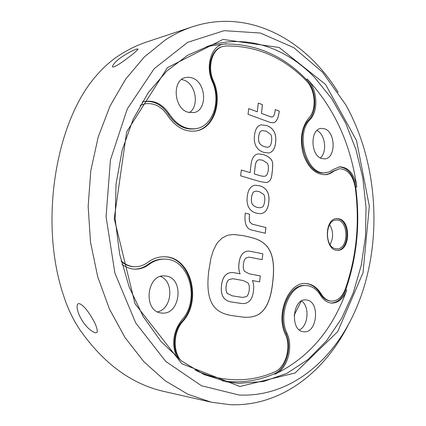 <?xml version="1.0" encoding="UTF-8"?>
<svg xmlns="http://www.w3.org/2000/svg" width="426" height="426" viewBox="0 0 426 426"><rect width="100%" height="100%" fill="white"/><g stroke="black" fill="none" stroke-linecap="round" stroke-linejoin="round"><path stroke-width="0.64" d="M356.786 187.009C354.267 173.883 348.505 167.146 339.501 166.806L333.398 169.457L329.218 171.912L324.713 172.818C306.188 176.332 293.525 134.707 309.036 119.717C317.727 110.882 316.236 89.023 306.262 79.364L307.348 79.129C334.277 108.028 350.752 143.988 356.786 187.009L355.694 187.089C353.292 174.362 347.728 167.62 338.99 166.87M307.348 79.129C317.322 88.805 318.818 110.696 310.123 119.541L309.036 119.717M325.805 172.716C307.279 176.236 294.611 134.547 310.123 119.541M321.609 158.515L324.793 158.887C335.938 158.328 335.858 132.358 324.724 128.828L321.034 128.396C309.968 129.216 310.458 155.511 321.609 158.515M346.743 290.042C332.52 329.884 308.642 357.909 275.105 374.119L274.003 373.932C286.224 369.102 292.534 346.993 285.942 333.324C276.437 314.015 289.201 283.54 305.192 285.516L306.289 285.569C312.056 285.995 316.795 289.227 320.522 295.271C323.526 300.106 327.216 302.716 331.588 303.094C338.308 303.051 343.356 298.701 346.743 290.042L345.64 289.984C357.063 257.086 360.412 222.787 355.694 187.089M285.942 333.324L287.039 333.452C277.534 314.111 290.298 283.594 306.289 285.569M287.039 333.452C293.636 347.137 287.326 369.278 275.105 374.119M303.445 331.732L303.642 331.753C317.258 333.846 320.341 301.576 306.773 300.021L305.996 299.931C292.497 298.141 289.792 330.778 303.445 331.732M176.481 356.876C171.492 343.601 173.265 331.322 181.79 320.043C200.651 299.931 189.288 258.406 164.505 259.13C159.005 259.088 153.807 260.888 148.914 264.53C144.67 267.714 140.016 269.259 134.951 269.157C130.297 268.987 125.979 267.379 122.006 264.328M161.326 312.982L161.71 313.025C180.257 315.613 184.628 278.311 166.199 276.059L164.681 275.899C146.406 274.051 142.886 311.571 161.326 312.982M137.971 48.947L136.245 49.187L132.486 50.731C121.261 56.45 114.567 61.663 112.405 66.376C112.118 69.06 121.703 62.686 126.841 58.628C133.168 53.953 136.9 50.774 138.029 49.091L137.971 48.947M349.442 322.541C325.73 371.179 281.623 406.708 230.242 404.7L211.312 402.213L187.882 394.252L165.15 380.748L143.929 361.77L125.079 337.658L109.429 309.026L97.714 276.788L90.504 242.101L88.161 206.296L90.781 170.794L98.198 136.98L110.009 106.106L125.601 79.209L144.238 57.047L165.118 40.103C173.888 34.384 182.887 29.974 192.11 26.886C249.444 7.759 306.331 40.257 338.122 92.304M147.13 41.839L146.443 42.067C137.422 45.092 128.636 49.325 120.089 54.773C111.292 60.423 103.609 67.132 97.032 74.891C55.657 120.382 38.67 222.628 63.692 295.884C67.516 307.934 72.862 319.159 79.726 329.564C103.614 363.682 131.81 384.337 164.319 391.531L210.274 401.979M95.296 332.823L96.691 332.599L97.325 331.497C97.027 327.051 94.471 321.289 89.662 314.202C85.839 307.87 78.107 300.016 77.191 305.437C76.036 313.025 86.073 329.713 95.296 332.823M301.166 301.219L294.105 315.368M316.939 130.484C325.278 134.19 327.461 152.236 320.288 157.929M301.592 300.969C309.819 306.395 308.365 325.949 299.372 329.932M181.582 79.481L183.995 80.125C195.944 84.013 199.56 106.282 189.341 112.608M160.533 276.453C174.399 281.368 172.173 308.946 157.572 311.843M206.669 46.503L222.452 44.261C210.854 47.137 205.423 66.52 212.308 81.547C221.222 100.962 212.979 126.101 196.248 128.615C185.858 130.021 176.881 125.164 169.314 114.035L168.27 114.253C161.683 104.445 153.424 100.254 143.493 101.686M142.135 102.107L143.935 101.58C154.074 99.817 162.535 103.971 169.314 114.035M187.829 112.187L193.75 112.629C207.632 110.584 206.488 82.617 192.339 77.995L188.888 77.218L185.48 77.537C171.843 80.115 173.765 108.284 187.829 112.187M238.943 394.993C290.452 397.596 334.378 359.714 356.061 308.77C383.299 245.887 379.124 164.228 345.619 104.572L322.599 72.271L293.775 47.643L260.35 33.031L224.124 30.672L187.648 42.334L154.159 68.724L127.283 108.907L110.446 159.888L106.063 216.685L114.892 273.109L135.745 323.004L165.826 361.504L201.471 385.748L238.943 394.993M239.923 386.504L181.806 363.719L135.01 303.727L114.221 218.607L126.655 131.9L167.386 67.707L222.968 39.416L279.115 47.478L325.544 84.428L356.503 140.463L369.326 206.152L363.016 272.794L337.685 331.63L295.064 372.99L239.923 386.504M314.665 77.548C286.831 48.532 248.06 34.032 209.901 45.47L187.653 55.263L166.806 71.035L148.323 92.554L133.162 119.232L122.182 150.128L116.053 183.952L115.174 219.161L119.637 254.093L129.19 287.081L143.264 316.646L161.06 341.583L181.636 361.03L203.985 374.507L227.111 381.893L238.39 383.32L263.449 381.536L286.948 373.309L308.136 359.453L326.476 340.859L341.588 318.424L353.213 293.029L361.205 265.515L365.481 236.664L366.014 207.238L362.83 177.983L355.971 149.617L345.539 122.901L331.694 98.608L314.665 77.548M306.262 79.364C283.178 55.588 256.058 43.793 224.907 43.99L221.967 44.416M222.478 380.903C240.621 383.352 257.794 381.025 274.003 373.932M134.328 269.131C139.238 269.136 143.754 267.592 147.87 264.503C152.764 260.866 157.955 259.067 163.456 259.109L164.505 259.13M330.997 303.035C337.498 302.721 342.382 298.37 345.64 289.984M196.248 128.615L195.183 128.806C184.804 130.212 175.831 125.361 168.27 114.253M335.427 248.677C324.292 246.808 325.176 219.646 336.316 220.072C348.67 218.996 349.347 249.428 336.939 248.853L335.427 248.677M330.059 244.524C333.563 237.82 333.436 231.185 329.671 224.608M251.01 164.713C251.819 158.041 254.247 154.436 258.294 153.898L263.396 154.547C275.143 158.807 272.374 164.34 272.528 169.665C271.602 174.809 272.363 181.231 266.351 182.552L260.227 181.641L240.642 175.847L241.345 170.006L250.067 172.647L251.01 164.713M273.391 116.33C274.248 115.276 274.871 113.028 275.271 109.599L279.254 111.133C278.428 118.343 276.426 122.235 273.247 122.805L270.116 122.416L248.038 114.306L248.725 108.609L257.272 111.804L258.305 103.081L262.448 104.674L261.431 113.359L270.782 116.852L272.219 117.038L273.391 116.33M339.149 218.863C351.338 221.477 349.996 251.015 337.653 250.302C324.388 251.164 323.701 218.245 336.971 218.607L339.149 218.863M180.576 360.21C172.626 350.518 173.664 331.556 182.616 321.678C202.712 300.186 190.534 255.93 164.058 256.777C158.238 256.75 152.742 258.657 147.561 262.501C143.684 265.393 139.44 266.804 134.829 266.729C129.765 266.548 125.201 264.573 121.133 260.808M140.154 105.51L144.281 103.965C153.568 102.378 161.321 106.191 167.546 115.403C175.603 127.22 185.145 132.395 196.178 130.926C214.076 128.29 222.894 101.473 213.394 80.759C207.068 66.93 212.079 49.102 222.771 46.482L225.94 45.96C256.692 45.694 283.482 57.297 306.321 80.77C315.517 89.657 316.896 109.844 308.877 117.97C301.48 127.283 299.595 139.275 303.216 153.946C308.147 167.817 315.591 174.729 325.549 174.692C328.505 174.394 331.22 173.228 333.707 171.199L339.357 168.739C347.627 169.063 352.92 175.256 355.241 187.318C359.911 222.654 356.594 256.59 345.284 289.132C342.174 297.076 337.536 301.075 331.375 301.118C327.338 300.777 323.93 298.37 321.161 293.908C317.178 287.438 312.104 283.982 305.927 283.535C288.892 281.458 275.281 313.999 285.441 334.612C291.528 347.211 285.686 367.617 274.435 372.031C257.426 379.449 239.407 381.531 220.37 378.272C211.781 376.696 203.271 373.874 194.842 369.816M251.542 229.997C246.217 228.703 244.13 223.064 245.28 213.085L249.577 214.182C249.151 217.814 249.231 220.418 249.812 221.999L252.197 224.145L265.93 227.516L265.27 233.272L251.542 229.997M266.767 125.558C272.736 127.784 275.755 132.31 275.824 139.132C275.67 147.46 273.279 152.087 268.657 153.003L263.651 152.354C257.65 150.319 254.53 145.889 254.306 139.062C254.391 130.67 256.686 125.92 261.186 124.813L266.729 125.564C272.699 127.795 275.718 132.316 275.787 139.137C275.638 147.465 273.247 152.093 268.62 153.009L268.657 153.003M259.764 185.789C266.106 187.706 269.179 192.382 268.987 199.826C268.593 208.58 265.739 213.197 260.424 213.676L256.574 213.218C250.206 211.514 247.027 206.951 247.043 199.533C247.373 190.699 250.099 185.933 255.227 185.241L259.727 185.795C266.069 187.706 269.141 192.387 268.95 199.831C268.556 208.58 265.702 213.197 260.387 213.682L260.366 213.682M272.688 282.901C269.296 312.753 257.698 318.446 243.054 317.098L233.693 315.847C217.675 313.712 204.411 306.56 208.756 271.17L210.838 258.561L213.33 250.456L216.445 244.252L218.213 241.808L222.122 238.086L226.456 235.77L228.762 235.077L233.597 234.486L243.182 235.621L249.913 237.17C265.276 240.791 276.394 248.896 272.938 280.649L272.613 282.896C269.227 312.743 257.629 318.44 242.985 317.093L242.799 317.077M179.101 359.038C171.923 349.107 173.313 331.114 181.902 321.598C201.828 300.293 190.055 256.441 163.824 256.777M134.829 266.729L134.142 266.708C129.472 266.548 125.196 264.834 121.319 261.575M140.292 105.265L144.281 103.965M195.742 131C213.479 128.146 222.116 101.505 212.686 80.929C206.36 67.116 211.371 49.309 222.063 46.684L222.771 46.482M325.134 174.724L329.223 173.6L332.983 171.263L339.357 168.739M331.375 301.118L330.64 301.07C326.604 300.729 323.196 298.328 320.427 293.865C316.555 287.566 311.619 284.121 305.618 283.53M219.571 378.123C212.004 376.722 204.491 374.358 197.03 371.035M336.631 218.629L338.414 218.889C350.417 221.451 349.4 250.419 337.259 250.291M245.28 213.096L249.577 214.182M249.54 214.187C249.114 217.814 249.194 220.423 249.774 221.999L252.16 224.151L265.93 227.516M265.893 227.516L265.238 233.267M275.265 109.62L279.254 111.133M279.216 111.138C278.396 118.348 276.394 122.241 273.21 122.81M248.72 108.625L257.272 111.804M258.305 103.103L262.448 104.674M262.411 104.684L261.431 113.359M261.394 113.364L270.744 116.862L272.219 117.038M266.117 131.165L262.325 130.59L261.255 130.963C258.625 131.969 257.57 140.889 259.775 143.583C261.846 145.98 264.562 147.178 267.922 147.183L269.147 146.762C271.676 145.681 272.677 136.927 270.59 134.265L266.117 131.165M262.294 130.596L261.255 130.963M261.218 130.968C258.587 131.975 257.533 140.894 259.738 143.589L259.775 143.583M259.738 143.589C261.809 145.985 264.525 147.183 267.885 147.183L267.885 147.183M261.197 124.813L266.729 125.564M258.305 153.898L263.359 154.553C275.105 158.813 272.336 164.34 272.491 169.67C271.564 174.814 272.326 181.231 266.314 182.552L266.351 182.552M241.345 170.022L250.067 172.647M267.214 163.174L262.736 160.219L259.205 159.718L257.831 160.176C256.463 161.033 255.6 162.988 255.238 166.034L254.306 173.93L260.909 175.927L264.189 176.375L265.749 175.869C267.086 175.027 267.927 173.105 268.274 170.102C268.614 167.099 268.263 164.787 267.214 163.174M259.173 159.723L257.794 160.181C256.425 161.039 255.563 162.993 255.201 166.039L254.306 173.93M254.269 173.936L260.877 175.933L264.152 176.38M259.099 191.53L255.909 191.109L254.141 191.668C251.457 192.877 250.376 202.009 252.623 204.592C254.365 206.615 256.889 207.67 260.206 207.755L262.187 207.148C264.764 205.875 265.787 196.913 263.662 194.357L259.099 191.53M255.872 191.114L254.141 191.668M254.104 191.673C251.42 192.877 250.339 202.015 252.586 204.592L252.623 204.592M252.586 204.592C254.322 206.615 256.851 207.67 260.164 207.76M255.243 185.241L259.727 185.795M233.677 234.481L243.108 235.621L249.844 237.17C265.201 240.791 276.32 248.896 272.864 280.649L272.613 282.896M232.628 272.587L232.548 272.587C226.281 272.39 222.596 276.644 221.499 285.345C220.359 295.213 223.698 300.761 231.515 301.986L241.787 303.525M235.019 272.864L232.585 272.587C226.318 272.39 222.633 276.644 221.536 285.351C220.391 295.218 223.735 300.767 231.552 301.986L241.872 303.53C248.598 303.994 252.464 299.75 253.475 290.798C253.96 286.57 253.603 283.152 252.4 280.542L259.636 281.858L260.313 275.936L249.301 273.854L244.535 271.357C243.416 269.796 243.044 267.416 243.416 264.216C243.794 261.021 244.694 258.917 246.111 257.906L249.045 257.118L262.171 259.652L262.842 253.774L248.922 251.09C243.315 251.084 240.008 255.169 239.007 263.337C238.501 267.65 238.869 271.144 240.115 273.817L235.019 272.864M252.4 280.542L259.636 281.858M249.066 257.118L262.171 259.652M248.954 251.09L248.89 251.09C243.278 251.084 239.971 255.169 238.97 263.337C238.464 267.645 238.832 271.138 240.078 273.806M228.98 279.621L232.559 278.753L234.311 278.955L243.31 280.574L248.113 283.029C249.199 284.525 249.561 286.874 249.194 290.063C248.821 293.264 247.937 295.42 246.542 296.539L242.564 297.439L232.303 295.841L227.324 293.407C226.158 291.842 225.769 289.414 226.158 286.134C226.557 282.859 227.5 280.686 228.98 279.621L232.585 278.753M242.5 297.433L232.266 295.841L227.292 293.407C226.121 291.837 225.732 289.414 226.126 286.134C226.525 282.859 227.463 280.686 228.943 279.621M225.972 43.681L224.907 43.99M147.87 264.503L148.914 264.53M181.902 321.598L182.616 321.678M212.686 80.929L213.394 80.759M332.983 171.263L333.707 171.199M320.427 293.865L321.161 293.908M192.11 26.886L146.443 42.067M227.111 381.893L226.217 381.717"/></g></svg>
